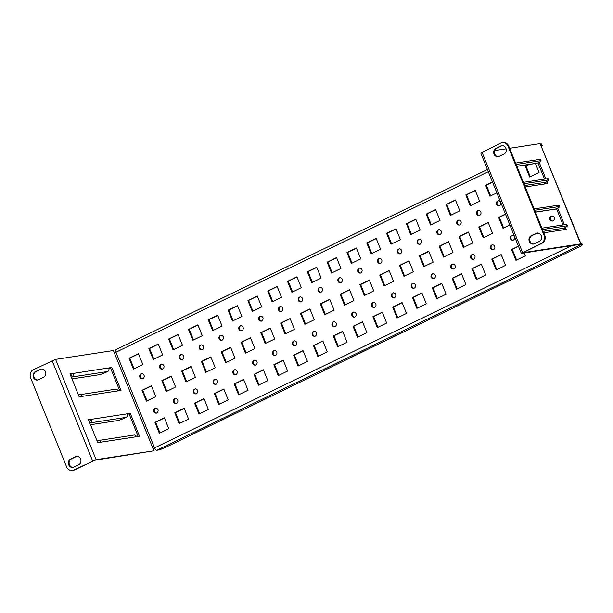 <?xml version="1.0" encoding="UTF-8"?>
<svg xmlns="http://www.w3.org/2000/svg" width="613" height="613" viewBox="0 0 613 613"><rect width="100%" height="100%" fill="white"/><g stroke="black" fill="none" stroke-linecap="round" stroke-linejoin="round"><path stroke-width="0.92" d="M549.991 219.538A2.613 2.291 -98.7 0 0 554.152 217.515A2.613 2.291 -98.7 0 0 549.991 219.538M552.037 215.922A2.613 2.291 -98.7 0 0 552.819 221.025M153.763 411.645A2.613 2.291 -98.7 0 0 157.924 409.63A2.613 2.291 -98.7 0 0 153.763 411.645M155.809 408.028A2.613 2.291 -98.7 0 0 156.591 413.139M139.871 377.279A2.613 2.291 -98.7 0 0 144.032 375.256A2.613 2.291 -98.7 0 0 139.871 377.279M141.917 373.662A2.613 2.291 -98.7 0 0 142.706 378.765M173.571 402.044A2.613 2.291 -98.7 0 0 177.732 400.028A2.613 2.291 -98.7 0 0 173.571 402.044M175.617 398.427A2.613 2.291 -98.7 0 0 176.406 403.53M510.368 238.748A2.613 2.291 -98.7 0 0 514.529 236.733A2.613 2.291 -98.7 0 0 510.368 238.748M512.414 235.131A2.613 2.291 -98.7 0 0 513.196 240.235M199.309 348.46A2.613 2.291 -98.7 0 0 203.47 346.445A2.613 2.291 -98.7 0 0 199.309 348.46M201.355 344.843A2.613 2.291 -98.7 0 0 202.137 349.946M233.009 373.225A2.613 2.291 -98.7 0 0 237.17 371.21A2.613 2.291 -98.7 0 0 233.009 373.225M235.055 369.608A2.613 2.291 -98.7 0 0 235.836 374.719M219.117 338.851A2.613 2.291 -98.7 0 0 223.278 336.836A2.613 2.291 -98.7 0 0 219.117 338.851M221.163 335.234A2.613 2.291 -98.7 0 0 221.952 340.345M252.817 363.624A2.613 2.291 -98.7 0 0 256.977 361.601A2.613 2.291 -98.7 0 0 252.817 363.624M254.862 360.007A2.613 2.291 -98.7 0 0 255.652 365.11M159.686 367.67A2.613 2.291 -98.7 0 0 163.847 365.654A2.613 2.291 -98.7 0 0 159.686 367.67M161.732 364.053A2.613 2.291 -98.7 0 0 162.514 369.156M193.386 392.435A2.613 2.291 -98.7 0 0 197.547 390.42A2.613 2.291 -98.7 0 0 193.386 392.435M195.432 388.818A2.613 2.291 -98.7 0 0 196.214 393.929M179.494 358.061A2.613 2.291 -98.7 0 0 183.655 356.046A2.613 2.291 -98.7 0 0 179.494 358.061M181.54 354.444A2.613 2.291 -98.7 0 0 182.329 359.555M213.194 382.834A2.613 2.291 -98.7 0 0 217.354 380.811A2.613 2.291 -98.7 0 0 213.194 382.834M215.24 379.217A2.613 2.291 -98.7 0 0 216.029 384.32M391.5 296.378A2.613 2.291 -98.7 0 0 395.661 294.363A2.613 2.291 -98.7 0 0 391.5 296.378M393.546 292.761A2.613 2.291 -98.7 0 0 394.328 297.872M397.423 252.403A2.613 2.291 -98.7 0 0 401.584 250.388A2.613 2.291 -98.7 0 0 397.423 252.403M399.469 248.786A2.613 2.291 -98.7 0 0 400.251 253.889M411.308 286.777A2.613 2.291 -98.7 0 0 415.468 284.761A2.613 2.291 -98.7 0 0 411.308 286.777M413.354 283.16A2.613 2.291 -98.7 0 0 414.143 288.263M417.231 242.794A2.613 2.291 -98.7 0 0 421.392 240.779A2.613 2.291 -98.7 0 0 417.231 242.794M419.277 239.177A2.613 2.291 -98.7 0 0 420.066 244.288M351.877 315.595A2.613 2.291 -98.7 0 0 356.038 313.572A2.613 2.291 -98.7 0 0 351.877 315.595M353.923 311.979A2.613 2.291 -98.7 0 0 354.705 317.082M357.8 271.613A2.613 2.291 -98.7 0 0 361.961 269.597A2.613 2.291 -98.7 0 0 357.8 271.613M359.846 267.996A2.613 2.291 -98.7 0 0 360.628 273.099M371.685 305.987A2.613 2.291 -98.7 0 0 375.846 303.971A2.613 2.291 -98.7 0 0 371.685 305.987M373.731 302.37A2.613 2.291 -98.7 0 0 374.52 307.473M377.608 262.004A2.613 2.291 -98.7 0 0 381.769 259.989A2.613 2.291 -98.7 0 0 377.608 262.004M379.654 258.387A2.613 2.291 -98.7 0 0 380.443 263.498M470.746 257.958A2.613 2.291 -98.7 0 0 474.906 255.943A2.613 2.291 -98.7 0 0 470.746 257.958M472.792 254.341A2.613 2.291 -98.7 0 0 473.573 259.445M476.669 213.983A2.613 2.291 -98.7 0 0 480.83 211.96A2.613 2.291 -98.7 0 0 476.669 213.983M478.715 210.366A2.613 2.291 -98.7 0 0 479.496 215.469M490.553 248.349A2.613 2.291 -98.7 0 0 494.714 246.334A2.613 2.291 -98.7 0 0 490.553 248.349M492.599 244.733A2.613 2.291 -98.7 0 0 493.381 249.843M496.476 204.374A2.613 2.291 -98.7 0 0 500.637 202.359A2.613 2.291 -98.7 0 0 496.476 204.374M498.522 200.757A2.613 2.291 -98.7 0 0 499.304 205.861M431.123 277.168A2.613 2.291 -98.7 0 0 435.284 275.153A2.613 2.291 -98.7 0 0 431.123 277.168M433.169 273.551A2.613 2.291 -98.7 0 0 433.95 278.662M437.046 233.193A2.613 2.291 -98.7 0 0 441.207 231.17A2.613 2.291 -98.7 0 0 437.046 233.193M439.092 229.576A2.613 2.291 -98.7 0 0 439.873 234.679M450.93 267.567A2.613 2.291 -98.7 0 0 455.091 265.544A2.613 2.291 -98.7 0 0 450.93 267.567M452.976 263.95A2.613 2.291 -98.7 0 0 453.758 269.053M456.854 223.584A2.613 2.291 -98.7 0 0 461.014 221.569A2.613 2.291 -98.7 0 0 456.854 223.584M458.899 219.967A2.613 2.291 -98.7 0 0 459.689 225.078M318.178 290.823A2.613 2.291 -98.7 0 0 322.338 288.807A2.613 2.291 -98.7 0 0 318.178 290.823M320.224 287.206A2.613 2.291 -98.7 0 0 321.005 292.317M292.439 344.406A2.613 2.291 -98.7 0 0 296.6 342.391A2.613 2.291 -98.7 0 0 292.439 344.406M294.485 340.79A2.613 2.291 -98.7 0 0 295.274 345.901M258.74 319.641A2.613 2.291 -98.7 0 0 262.9 317.626A2.613 2.291 -98.7 0 0 258.74 319.641M260.786 316.024A2.613 2.291 -98.7 0 0 261.575 321.128M272.632 354.015A2.613 2.291 -98.7 0 0 276.792 352A2.613 2.291 -98.7 0 0 272.632 354.015M274.678 350.398A2.613 2.291 -98.7 0 0 275.459 355.502M238.932 329.25A2.613 2.291 -98.7 0 0 243.093 327.227A2.613 2.291 -98.7 0 0 238.932 329.25M240.978 325.633A2.613 2.291 -98.7 0 0 241.76 330.736M332.062 325.196A2.613 2.291 -98.7 0 0 336.223 323.181A2.613 2.291 -98.7 0 0 332.062 325.196M334.108 321.58A2.613 2.291 -98.7 0 0 334.897 326.691M298.362 300.431A2.613 2.291 -98.7 0 0 302.523 298.416A2.613 2.291 -98.7 0 0 298.362 300.431M300.408 296.815A2.613 2.291 -98.7 0 0 301.198 301.918M312.255 334.805A2.613 2.291 -98.7 0 0 316.415 332.79A2.613 2.291 -98.7 0 0 312.255 334.805M314.3 331.189A2.613 2.291 -98.7 0 0 315.082 336.292M278.555 310.032A2.613 2.291 -98.7 0 0 282.716 308.017A2.613 2.291 -98.7 0 0 278.555 310.032M280.601 306.416A2.613 2.291 -98.7 0 0 281.382 311.527M337.985 281.221A2.613 2.291 -98.7 0 0 342.146 279.199A2.613 2.291 -98.7 0 0 337.985 281.221M340.031 277.605A2.613 2.291 -98.7 0 0 340.82 282.708M80.602 459.022A4.36 3.816 -98.7 0 0 76.472 456.394A4.36 3.816 -98.7 0 0 75.514 456.693L70.564 459.091A4.36 3.816 -98.7 0 0 68.533 464.24A4.36 3.816 -98.7 0 0 72.84 467.412A4.36 3.816 -98.7 0 0 73.798 467.114L78.755 464.715A4.36 3.816 -98.7 0 0 80.602 459.022M73.2 467.336A4.36 3.816 81.3 0 1 69.2 463.934A4.36 3.816 81.3 0 1 71.277 458.984L76.227 456.585A4.36 3.816 81.3 0 1 76.832 456.356M45.301 371.654A4.36 3.816 -98.7 0 0 41.171 369.026A4.36 3.816 -98.7 0 0 40.213 369.325L35.263 371.731A4.36 3.816 -98.7 0 0 33.232 376.88A4.36 3.816 -98.7 0 0 37.546 380.045A4.36 3.816 -98.7 0 0 38.504 379.746L43.454 377.347A4.36 3.816 -98.7 0 0 45.301 371.654M37.899 379.976A4.36 3.816 81.3 0 1 33.899 376.566A4.36 3.816 81.3 0 1 35.975 371.616L40.933 369.218A4.36 3.816 81.3 0 1 41.538 368.988M505.917 148.323A4.36 3.816 -98.7 0 0 501.786 145.695A4.36 3.816 -98.7 0 0 500.829 145.994L495.879 148.4A4.36 3.816 -98.7 0 0 493.848 153.549A4.36 3.816 -98.7 0 0 498.154 156.713A4.36 3.816 -98.7 0 0 499.112 156.415L504.07 154.016A4.36 3.816 -98.7 0 0 505.917 148.323M498.515 156.644A4.36 3.816 81.3 0 1 494.515 153.235A4.36 3.816 81.3 0 1 496.591 148.285L501.541 145.886A4.36 3.816 81.3 0 1 502.147 145.664M541.21 235.691A4.36 3.816 -98.7 0 0 537.088 233.063A4.36 3.816 -98.7 0 0 536.13 233.361L531.172 235.76A4.36 3.816 -98.7 0 0 529.142 240.917A4.36 3.816 -98.7 0 0 533.456 244.081A4.36 3.816 -98.7 0 0 534.413 243.782L539.363 241.384A4.36 3.816 -98.7 0 0 541.21 235.691M533.808 244.012A4.36 3.816 81.3 0 1 529.808 240.602A4.36 3.816 81.3 0 1 531.892 235.653L536.842 233.254A4.36 3.816 81.3 0 1 537.448 233.024M153.058 448.716L154.637 448.103M152.966 448.486L154.553 447.919L115.903 352.245L114.317 352.82L153.894 450.785L94.915 460.225L74.51 469.918A6.23 5.448 81.3 0 1 73.139 470.347L72.426 470.455A6.23 5.448 -98.7 0 0 73.798 470.033L96.111 459.643L153.894 450.785M509.625 148.3L540.122 143.618L580.067 241.614L580.626 243.874L579.438 244.449L521.655 253.315L541.34 243.338A6.23 5.448 -98.7 0 0 543.976 235.208L508.1 146.407A6.23 5.448 -98.7 0 0 502.208 142.653A6.23 5.448 -98.7 0 0 500.836 143.082L480.784 153.028L521.295 253.284M525.249 186.965L547.746 183.517L546.942 181.532M543.769 232.802L566.266 229.346L565.462 227.362M88.632 420.12L91.467 419.292L88.487 419.752L97.743 442.663L100.724 442.203A2.743 2.398 -98.7 0 0 97.528 440.739L97.061 440.969M127.412 414.173L129.082 413.913L138.193 436.456M98.134 440.555L133.948 435.061A2.743 2.398 81.3 0 1 136.546 436.709L139.526 436.257L130.27 413.338L129.082 413.913M130.27 413.338L127.289 413.798A2.743 2.398 81.3 0 1 126.125 417.376L125.336 417.76A6.23 0.789 158 0 1 117.397 420.618L90.502 424.74M70.12 374.29L72.955 373.463L69.966 373.915L79.223 396.833L82.211 396.373A2.743 2.398 -98.7 0 0 79.008 394.91L78.541 395.14M108.892 368.336L110.562 368.084L119.673 390.627M79.613 394.726L115.436 389.224A2.743 2.398 81.3 0 1 118.025 390.879L121.014 390.42L111.758 367.509L110.562 368.084M111.758 367.509L108.769 367.961A2.743 2.398 81.3 0 1 107.604 371.539L106.815 371.922A6.23 0.789 158 0 1 98.877 374.788L71.982 378.911M543.976 235.208L544.696 235.093A6.23 5.448 81.3 0 1 542.061 243.231L522.843 252.74L580.626 243.874M506.093 148.844L494.63 150.599M545.876 178.896L539.164 162.284M564.397 224.726L557.684 208.114M537.984 162.874L544.543 179.096M545.762 182.122L546.413 183.724M556.504 208.704L563.056 224.933M564.282 227.952L564.925 229.553M72.426 470.455A6.23 5.448 -98.7 0 1 66.526 466.7L30.65 377.907A6.23 5.448 -98.7 0 1 33.286 369.769L55.599 359.387L113.39 350.521L114.317 352.82M166.843 391.263L162.522 380.573L171.295 376.321M199.616 413.737L195.294 403.055L204.068 398.802M173.686 349.579L169.372 338.889L178.145 334.637M186.651 381.654L182.337 370.972L191.11 366.72M153.878 359.18L149.557 348.498L158.338 344.238M179.801 423.345L175.487 412.656L184.26 408.404M147.028 400.871L142.714 390.182L151.488 385.929M134.063 368.788L129.749 358.099L138.523 353.847M233.124 320.76L228.802 310.071L237.576 305.818M259.046 384.926L254.732 374.236L263.506 369.984M226.274 362.444L221.96 351.762L230.733 347.502M213.309 330.361L208.995 319.679L217.768 315.427M219.423 404.136L215.109 393.446L223.883 389.194M193.501 339.97L189.179 329.281L197.953 325.028M206.458 372.053L202.144 361.363L210.918 357.111M239.239 394.527L234.917 383.845L243.69 379.585M292.554 291.941L288.24 281.252L297.014 276.999M305.519 324.024L301.198 313.335L309.979 309.082M338.292 346.498L333.978 335.817L342.751 331.556M312.369 282.332L308.048 271.651L316.821 267.398M332.177 272.731L327.863 262.042L336.637 257.789M358.107 336.897L353.785 326.208L362.559 321.955M325.327 314.415L321.013 303.734L329.786 299.473M298.669 365.708L294.355 355.027L303.129 350.774M272.747 301.55L268.425 290.861L277.199 286.608M285.704 333.633L281.39 322.944L290.164 318.691M318.484 356.107L314.163 345.418L322.936 341.165M246.081 352.843L241.767 342.154L250.541 337.901M278.861 375.317L274.54 364.628L283.313 360.375M252.931 311.151L248.617 300.47L257.391 296.209M265.896 343.234L261.575 332.545L270.356 328.292M364.95 295.205L360.636 284.524L369.409 280.264M397.722 317.68L393.408 306.998L402.182 302.745M371.8 253.521L367.486 242.832L376.259 238.58M384.765 285.604L380.443 274.915L389.217 270.662M351.992 263.123L347.671 252.441L356.444 248.181M377.914 327.288L373.601 316.599L382.374 312.346M431.238 224.703L426.916 214.014L435.69 209.761M457.16 288.869L452.838 278.179L461.62 273.927M424.388 266.387L420.066 255.705L428.839 251.453M411.423 234.304L407.109 223.622L415.882 219.37M417.537 308.078L413.223 297.389L421.997 293.137M391.615 243.913L387.293 233.224L396.067 228.971M404.572 275.996L400.258 265.306L409.032 261.054M437.345 298.47L433.031 287.788L441.804 283.528M490.668 195.884L486.354 185.195L492.568 182.184M503.633 227.967L499.311 217.278L505.526 214.266M159.993 432.954L155.671 422.265L164.445 418.012M530.291 176.674L525.977 165.985L529.057 164.491M496.783 269.659L492.461 258.97L501.242 254.717M470.861 205.493L466.539 194.804L475.313 190.551M483.818 237.576L479.504 226.887L488.277 222.634M516.59 260.05L512.276 249.361L518.491 246.349M444.195 256.786L439.881 246.097L448.655 241.844M476.968 279.26L472.654 268.571L481.427 264.318M451.045 215.094L446.731 204.413L455.505 200.152M464.01 247.177L459.689 236.495L468.462 232.235M345.142 304.814L340.82 294.125L349.602 289.872M175.617 387.01L171.219 376.121L161.809 380.688L166.2 391.569L175.617 387.01M208.389 409.484L203.991 398.603L194.582 403.162L198.98 414.051L208.389 409.484M182.459 345.318L178.069 334.437L168.652 338.997L173.05 349.885L182.459 345.318M195.424 377.401L191.026 366.52L181.617 371.08L186.015 381.968L195.424 377.401M162.652 354.927L158.254 344.039L148.844 348.605L153.242 359.486L162.652 354.927M188.574 419.093L184.176 408.204L174.766 412.771L179.165 423.652L188.574 419.093M155.802 396.611L151.403 385.73L141.994 390.289L146.392 401.178L155.802 396.611M142.837 364.536L138.446 353.647L129.029 358.207L133.427 369.095L142.837 364.536M241.897 316.507L237.499 305.619L228.09 310.178L232.488 321.066L241.897 316.507M267.82 380.665L263.421 369.785L254.012 374.344L258.41 385.232L267.82 380.665M235.047 358.191L230.649 347.31L221.239 351.87L225.638 362.758L235.047 358.191M222.082 326.108L217.692 315.228L208.274 319.787L212.673 330.675L222.082 326.108M228.197 399.883L223.799 388.994L214.389 393.554L218.787 404.442L228.197 399.883M202.275 335.717L197.876 324.829L188.467 329.396L192.865 340.276L202.275 335.717M215.24 367.8L210.841 356.912L201.432 361.478L205.822 372.359L215.24 367.8M248.012 390.274L243.614 379.386L234.204 383.953L238.603 394.833L248.012 390.274M301.328 287.689L296.93 276.8L287.52 281.367L291.918 292.248L301.328 287.689M314.293 319.771L309.894 308.883L300.485 313.45L304.883 324.331L314.293 319.771M347.065 342.246L342.667 331.357L333.257 335.924L337.656 346.805L347.065 342.246M321.143 278.08L316.745 267.199L307.335 271.758L311.733 282.647L321.143 278.08M340.951 268.479L336.552 257.59L327.143 262.157L331.541 273.038L340.951 268.479M366.88 332.637L362.482 321.756L353.073 326.315L357.463 337.204L366.88 332.637M334.1 310.163L329.71 299.282L320.293 303.841L324.691 314.73L334.1 310.163M307.442 361.455L303.044 350.575L293.635 355.134L298.033 366.022L307.442 361.455M281.52 297.29L277.122 286.409L267.712 290.968L272.111 301.857L281.52 297.29M294.485 329.373L290.087 318.492L280.67 323.051L285.068 333.939L294.485 329.373M327.258 351.854L322.859 340.966L313.45 345.533L317.848 356.414L327.258 351.854M254.862 348.582L250.464 337.702L241.055 342.261L245.445 353.149L254.862 348.582M287.635 371.064L283.237 360.176L273.827 364.743L278.225 375.623L287.635 371.064M261.705 306.898L257.307 296.01L247.897 300.577L252.295 311.458L261.705 306.898M274.67 338.981L270.272 328.093L260.862 332.66L265.26 343.541L274.67 338.981M373.723 290.953L369.332 280.064L359.915 284.631L364.314 295.512L373.723 290.953M402.105 302.546L392.695 307.105L397.086 317.994L406.503 313.427L402.105 302.546M371.164 253.828L380.573 249.261L376.175 238.38L366.766 242.94L371.164 253.828M393.538 281.344L389.14 270.463L379.731 275.022L384.129 285.911L393.538 281.344M351.356 263.437L360.766 258.87L356.368 247.989L346.958 252.548L351.356 263.437M382.29 312.147L372.88 316.714L377.279 327.595L386.688 323.036L382.29 312.147M430.602 225.009L440.011 220.45L435.613 209.562L426.204 214.129L430.602 225.009M461.535 273.727L452.126 278.287L456.524 289.175L465.934 284.616L461.535 273.727M433.161 262.134L428.763 251.253L419.353 255.813L423.752 266.701L433.161 262.134M410.787 234.618L420.196 230.051L415.798 219.17L406.388 223.73L410.787 234.618M421.913 292.937L412.503 297.504L416.901 308.385L426.311 303.826L421.913 292.937M390.979 244.219L400.389 239.66L395.99 228.772L386.581 233.338L390.979 244.219M413.346 271.743L408.955 260.854L399.538 265.421L403.936 276.302L413.346 271.743M441.728 283.336L432.311 287.895L436.709 298.784L446.126 294.217L441.728 283.336M492.484 181.984L485.634 185.31L490.032 196.191L496.882 192.873M505.449 214.067L498.599 217.393L502.997 228.274L509.847 224.956M168.767 428.694L164.368 417.813L154.959 422.372L159.357 433.261L168.767 428.694M528.345 164.606L525.257 166.1L529.655 176.981L539.065 172.422L535.463 163.51M501.158 254.518L491.749 259.077L496.147 269.965L505.556 265.398L501.158 254.518M470.225 205.799L479.634 201.24L475.236 190.352L465.826 194.911L470.225 205.799M492.591 233.315L488.193 222.435L478.784 226.994L483.182 237.882L492.591 233.315M518.406 246.15L511.556 249.476L515.954 260.356L525.364 255.797L524.207 252.924M452.969 252.533L448.57 241.645L439.161 246.211L443.559 257.092L452.969 252.533M481.351 264.119L471.933 268.686L476.332 279.566L485.749 275.007L481.351 264.119M450.409 215.408L459.819 210.841L455.421 199.961L446.011 204.52L450.409 215.408M472.784 242.924L468.386 232.036L458.976 236.603L463.374 247.483L472.784 242.924M353.916 300.562L349.517 289.673L340.108 294.232L344.506 305.121L353.916 300.562M544.696 235.093L508.821 146.3L508.1 146.407M502.208 142.653L502.921 142.545A6.23 5.448 81.3 0 1 508.821 146.3M70.763 375.892L71.238 375.662A1.249 1.088 -98.7 0 0 71.759 374.037M71.323 377.263L71.79 377.033A2.743 2.398 -98.7 0 0 72.955 373.463L108.769 367.961M80.801 396.588A1.249 1.088 -98.7 0 0 79.567 396.289L79.092 396.511M89.283 421.721L89.751 421.491A1.249 1.088 -98.7 0 0 90.28 419.867M89.835 423.1L90.31 422.87A2.743 2.398 -98.7 0 0 91.467 419.292L127.289 413.798M99.321 442.425A1.249 1.088 -98.7 0 0 98.088 442.119L97.613 442.348M563.278 229.806A1.249 1.088 81.3 0 1 563.807 228.182L564.604 227.798A6.23 0.789 158 0 0 567.393 225.921A6.23 0.789 158 0 0 566.565 225.852L542.459 229.553M566.565 225.852L566.014 224.481L541.9 228.174M566.014 224.481A6.23 0.789 -22 0 1 566.833 224.55L567.393 225.921M534.682 210.305L558.788 206.604A6.23 0.789 158 0 1 559.615 206.673A6.23 0.789 158 0 1 556.826 208.55L556.029 208.933A2.743 2.398 81.3 0 1 555.424 209.117L535.44 212.182M534.122 208.926L558.236 205.225A6.23 0.789 -22 0 1 559.056 205.294L559.615 206.673M544.765 183.977A1.249 1.088 81.3 0 1 545.294 182.352L546.083 181.961A6.23 0.789 158 0 0 548.873 180.092A6.23 0.789 158 0 0 548.053 180.023L523.939 183.724M548.053 180.023L547.493 178.644L523.379 182.345M547.493 178.644A6.23 0.789 -22 0 1 548.321 178.712L548.873 180.092M516.161 164.468L540.275 160.775A6.23 0.789 158 0 1 541.095 160.844A6.23 0.789 158 0 1 538.306 162.713L537.517 163.096A2.743 2.398 81.3 0 1 536.911 163.288L516.92 166.353M515.602 163.096L539.716 159.395A6.23 0.789 -22 0 1 540.543 159.464L541.095 160.844M488.316 171.678L115.903 352.245A2.743 1.28 -115.9 0 1 116.018 349.579A2.743 1.28 -115.9 0 1 116.194 349.525M540.858 145.442L541.394 145.365L540.835 143.986A6.23 0.789 -22 0 1 541.662 144.055L542.214 145.434A6.23 0.789 158 0 0 541.394 145.365M540.306 144.07L540.835 143.986M541.501 146.17A6.23 0.789 158 0 0 542.214 145.434M579.423 244.457A2.743 1.28 64.1 0 0 580.45 244.871L581.53 244.702L580.971 243.33L580.442 243.407M581.53 244.702A6.23 0.789 158 0 1 582.35 244.771A6.23 0.789 158 0 1 579.561 246.648L165.901 447.214A6.23 0.789 158 0 1 157.962 450.072L156.89 450.241A2.743 1.28 -115.9 0 1 154.553 447.919L571.768 245.629M580.971 243.33A6.23 0.789 -22 0 1 581.798 243.399L582.35 244.771M340.108 294.232L340.82 294.125M458.976 236.603L459.689 236.495M446.011 204.52L446.731 204.413M471.933 268.686L472.654 268.571M439.161 246.211L439.881 246.097M511.556 249.476L512.276 249.361M478.784 226.994L479.504 226.887M465.826 194.911L466.539 194.804M491.749 259.077L492.461 258.97M525.257 166.1L525.977 165.985M154.959 422.372L155.671 422.265M498.599 217.393L499.311 217.278M485.634 185.31L486.354 185.195M432.311 287.895L433.031 287.788M399.538 265.421L400.258 265.306M386.581 233.338L387.293 233.224M412.503 297.504L413.223 297.389M406.388 223.73L407.109 223.622M419.353 255.813L420.066 255.705M452.126 278.287L452.838 278.179M426.204 214.129L426.916 214.014M372.88 316.714L373.601 316.599M346.958 252.548L347.671 252.441M379.731 275.022L380.443 274.915M366.766 242.94L367.486 242.832M392.695 307.105L393.408 306.998M359.915 284.631L360.636 284.524M260.862 332.66L261.575 332.545M247.897 300.577L248.617 300.47M273.827 364.743L274.54 364.628M241.055 342.261L241.767 342.154M313.45 345.533L314.163 345.418M280.67 323.051L281.39 322.944M267.712 290.968L268.425 290.861M293.635 355.134L294.355 355.027M320.293 303.841L321.013 303.734M353.073 326.315L353.785 326.208M327.143 262.157L327.863 262.042M307.335 271.758L308.048 271.651M333.257 335.924L333.978 335.817M300.485 313.45L301.198 313.335M287.52 281.367L288.24 281.252M234.204 383.953L234.917 383.845M201.432 361.478L202.144 361.363M188.467 329.396L189.179 329.281M214.389 393.554L215.109 393.446M208.274 319.787L208.995 319.679M221.239 351.87L221.96 351.762M254.012 374.344L254.732 374.236M228.09 310.178L228.802 310.071M129.029 358.207L129.749 358.099M141.994 390.289L142.714 390.182M174.766 412.771L175.487 412.656M148.844 348.605L149.557 348.498M181.617 371.08L182.337 370.972M168.652 338.997L169.372 338.889M194.582 403.162L195.294 403.055M161.809 380.688L162.522 380.573M76.227 456.585L75.514 456.693M40.933 369.218L40.213 369.325M501.541 145.886L500.829 145.994M536.842 233.254L536.13 233.361M535.003 234.143L539.317 233.484M541.049 145.909L579.706 241.583M118.025 390.879L82.211 396.373M136.546 436.709L100.724 442.203M55.599 359.387L96.111 459.643M52.113 360.651L92.617 460.907M73.798 470.033L74.51 469.918M522.521 252.464L482.017 152.208M542.061 243.231L541.34 243.338M531.892 235.653L531.172 235.76M496.591 148.285L495.879 148.4M35.975 371.616L35.263 371.731M71.277 458.984L70.564 459.091M107.604 371.539L71.79 377.033M79.567 396.289L80.127 396.197M126.125 417.376L90.31 422.87M98.088 442.119L98.647 442.034M563.807 228.182L543.179 231.346M535.402 212.098L556.029 208.933M558.788 206.604L558.236 205.225M545.294 182.352L524.659 185.517M516.882 166.261L537.517 163.096M540.275 160.775L539.716 159.395M156.89 450.241L580.45 244.871M116.018 349.579L487.435 169.494"/></g></svg>
